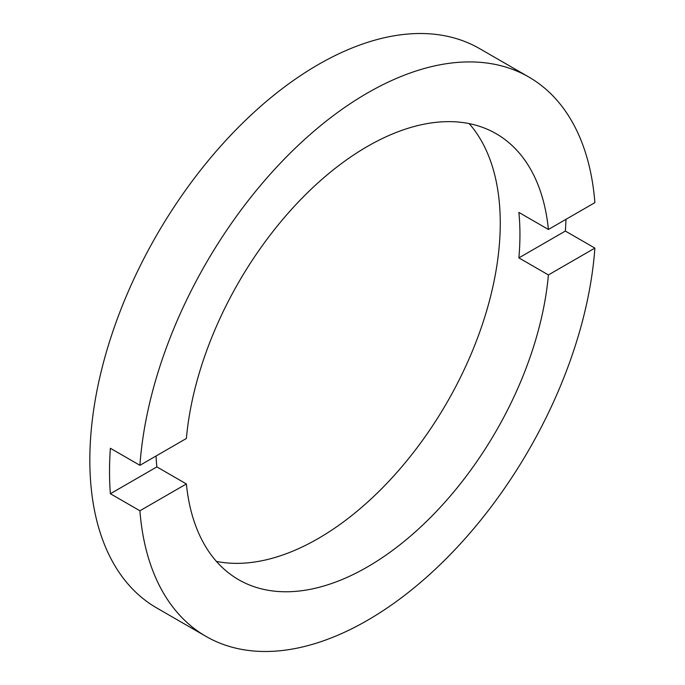 <?xml version="1.0" encoding="UTF-8"?>
<svg xmlns="http://www.w3.org/2000/svg" width="685" height="685" viewBox="0 0 685 685"><rect width="100%" height="100%" fill="white"/><g stroke="black" fill="none" stroke-linecap="round" stroke-linejoin="round"><path stroke-width="1.03" d="M518.879 257.885A257.5 148.671 -60 0 0 518.879 212.418L548.411 229.466A257.5 148.671 120 0 0 496.146 133.703A257.5 148.671 120 0 0 367.391 146.453A257.5 148.671 120 0 0 186.38 438.486L139.903 465.312L110.379 448.273A322.918 186.44 120 0 0 110.379 493.731L156.856 466.896L186.38 483.944A257.5 148.671 120 0 0 238.645 579.707A257.5 148.671 120 0 0 367.391 566.957A257.5 148.671 120 0 0 548.411 274.925L518.879 257.885L565.356 231.05A322.918 186.44 120 0 0 565.99 219.311M216.409 561.392A257.5 148.671 120 0 0 318.183 538.547A257.5 148.671 120 0 0 478.935 334.22A257.5 148.671 120 0 0 469.165 123.608M548.411 229.466L594.88 202.64A322.918 186.44 120 0 0 528.854 77.045L479.637 48.635A322.918 186.44 120 0 0 318.183 64.63A322.918 186.44 120 0 0 107.22 349.187A322.918 186.44 120 0 0 156.719 607.955L205.937 636.365A322.918 186.44 120 0 0 367.391 620.37A322.918 186.44 120 0 0 594.88 248.098L565.356 231.05M110.379 493.731L139.903 510.779A322.918 186.44 120 0 0 205.937 636.365M528.854 77.045A322.918 186.44 120 0 0 367.391 93.04A322.918 186.44 120 0 0 139.903 465.312M548.411 274.925L594.88 248.098M139.903 510.779L186.38 483.944M156.856 466.896A257.5 148.671 -60 0 1 156.052 455.996"/></g></svg>
